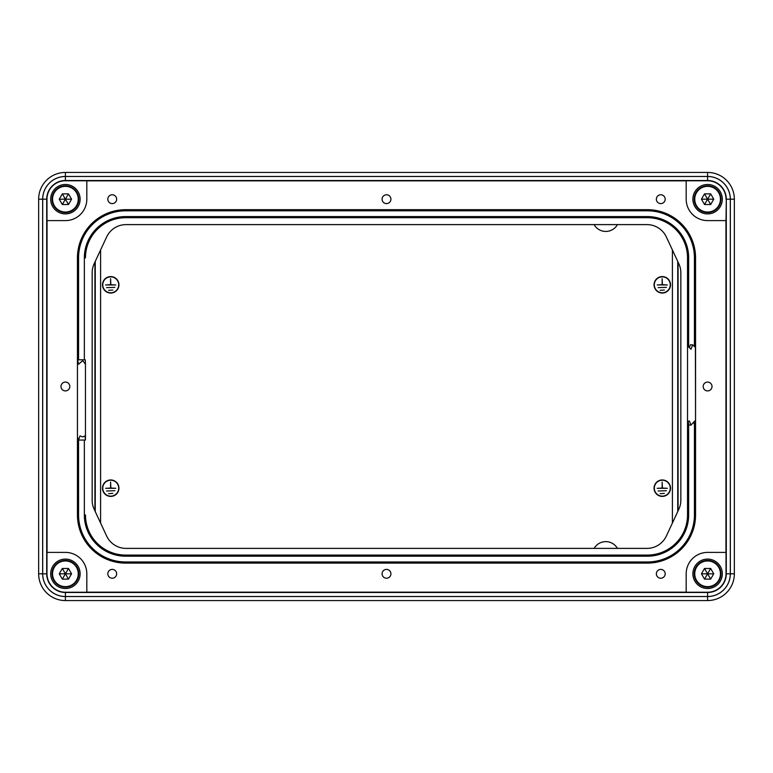<?xml version="1.0" encoding="UTF-8"?>
<svg xmlns="http://www.w3.org/2000/svg" width="773" height="773" viewBox="0 0 773 773"><rect width="100%" height="100%" fill="white"/><g stroke="black" fill="none" stroke-linecap="round" stroke-linejoin="round"><path stroke-width="1.16" d="M662.277 293.044A8.232 8.232 0 0 0 670.51 284.822A8.232 8.232 0 0 0 662.277 276.589A8.232 8.232 0 0 0 654.055 284.822A8.232 8.232 0 0 0 662.277 293.044M662.277 276.86A7.962 7.962 0 0 0 654.316 284.822A7.962 7.962 0 0 0 662.277 292.783A7.962 7.962 0 0 0 670.239 284.822A7.962 7.962 0 0 0 662.277 276.86M662.277 496.411A8.232 8.232 0 0 0 670.51 488.178A8.232 8.232 0 0 0 662.277 479.956A8.232 8.232 0 0 0 654.055 488.178A8.232 8.232 0 0 0 662.277 496.411M662.277 480.217A7.962 7.962 0 0 0 654.316 488.178A7.962 7.962 0 0 0 662.277 496.14A7.962 7.962 0 0 0 670.239 488.178A7.962 7.962 0 0 0 662.277 480.217M110.723 496.411A8.232 8.232 0 0 0 118.945 488.178A8.232 8.232 0 0 0 110.723 479.956A8.232 8.232 0 0 0 102.49 488.178A8.232 8.232 0 0 0 110.723 496.411M110.723 480.217A7.962 7.962 0 0 0 102.761 488.178A7.962 7.962 0 0 0 110.723 496.14A7.962 7.962 0 0 0 118.684 488.178A7.962 7.962 0 0 0 110.723 480.217M110.723 293.044A8.232 8.232 0 0 0 118.945 284.822A8.232 8.232 0 0 0 110.723 276.589A8.232 8.232 0 0 0 102.49 284.822A8.232 8.232 0 0 0 110.723 293.044M110.723 276.86A7.962 7.962 0 0 0 102.761 284.822A7.962 7.962 0 0 0 110.723 292.783A7.962 7.962 0 0 0 118.684 284.822A7.962 7.962 0 0 0 110.723 276.86M617.405 548.386A13.383 13.383 0 0 0 594.147 548.386M594.108 224.614A13.383 13.383 0 0 0 617.443 224.614M678.076 262.124L678.076 510.876M94.924 510.876L94.924 262.124M110.587 278.666L110.858 284.686L115.805 284.957L105.64 284.957L110.587 284.686L110.587 278.666M114.868 287.363L106.577 287.633L114.868 287.363M112.81 290.039L108.635 290.31L112.81 290.039M110.587 482.023L110.858 488.043L115.805 488.314L105.64 488.314L110.587 488.043L110.587 482.023M114.868 490.72L106.577 490.99L114.868 490.72M112.81 493.396L108.635 493.667L112.81 493.396M662.142 482.023L662.413 488.043L667.36 488.314L657.195 488.314L662.142 488.043L662.142 482.023M666.423 490.72L658.132 490.99L666.423 490.72M664.365 493.396L660.19 493.667L664.365 493.396M662.142 278.666L662.413 284.686L667.36 284.957L657.195 284.957L662.142 284.686L662.142 278.666M666.423 287.363L658.132 287.633L666.423 287.363M664.365 290.039L660.19 290.31L664.365 290.039M112.23 194.777A4.416 4.416 0 0 0 107.814 199.192A4.416 4.416 0 0 0 112.23 203.608A4.416 4.416 0 0 0 116.646 199.192A4.416 4.416 0 0 0 112.23 194.777M386.5 194.777A4.416 4.416 0 0 0 382.084 199.192A4.416 4.416 0 0 0 386.5 203.608A4.416 4.416 0 0 0 390.916 199.192A4.416 4.416 0 0 0 386.5 194.777M660.77 194.777A4.416 4.416 0 0 0 656.354 199.192A4.416 4.416 0 0 0 660.77 203.608A4.416 4.416 0 0 0 665.186 199.192A4.416 4.416 0 0 0 660.77 194.777M707.595 382.084A4.416 4.416 0 0 0 703.179 386.5A4.416 4.416 0 0 0 707.595 390.916A4.416 4.416 0 0 0 712.01 386.5A4.416 4.416 0 0 0 707.595 382.084M65.405 382.084A4.416 4.416 0 0 0 60.99 386.5A4.416 4.416 0 0 0 65.405 390.916A4.416 4.416 0 0 0 69.821 386.5A4.416 4.416 0 0 0 65.405 382.084M112.23 569.392A4.416 4.416 0 0 0 107.814 573.808A4.416 4.416 0 0 0 112.23 578.223A4.416 4.416 0 0 0 116.646 573.808A4.416 4.416 0 0 0 112.23 569.392M386.5 569.392A4.416 4.416 0 0 0 382.084 573.808A4.416 4.416 0 0 0 386.5 578.223A4.416 4.416 0 0 0 390.916 573.808A4.416 4.416 0 0 0 386.5 569.392M660.77 569.392A4.416 4.416 0 0 0 656.354 573.808A4.416 4.416 0 0 0 660.77 578.223A4.416 4.416 0 0 0 665.186 573.808A4.416 4.416 0 0 0 660.77 569.392M65.405 559.092A14.716 14.716 0 0 0 50.689 573.808A14.716 14.716 0 0 0 65.405 588.524A14.716 14.716 0 0 0 80.121 573.808A14.716 14.716 0 0 0 65.405 559.092M707.595 559.092A14.716 14.716 0 0 0 692.879 573.808A14.716 14.716 0 0 0 707.595 588.524A14.716 14.716 0 0 0 722.311 573.808A14.716 14.716 0 0 0 707.595 559.092M707.595 184.476A14.716 14.716 0 0 0 692.879 199.192A14.716 14.716 0 0 0 707.595 213.908A14.716 14.716 0 0 0 722.311 199.192A14.716 14.716 0 0 0 707.595 184.476M65.405 184.476A14.716 14.716 0 0 0 50.689 199.192A14.716 14.716 0 0 0 65.405 213.908A14.716 14.716 0 0 0 80.121 199.192A14.716 14.716 0 0 0 65.405 184.476M726.021 199.192A18.426 18.426 0 0 0 707.595 180.766L686.182 180.766L686.182 199.192A21.402 21.402 0 0 0 707.595 220.605L726.021 220.605L726.291 199.192A18.697 18.697 0 0 0 707.595 180.505L65.405 180.505A18.697 18.697 0 0 0 46.709 199.192L46.709 573.808A18.697 18.697 0 0 0 65.405 592.495L707.595 592.495A18.697 18.697 0 0 0 726.291 573.808L726.291 199.192L730.301 199.192L730.301 573.808A22.707 22.707 0 0 1 707.595 596.514L65.405 596.514A22.707 22.707 0 0 1 42.699 573.808L42.699 199.192A22.707 22.707 0 0 1 65.405 176.486L707.595 176.486A22.707 22.707 0 0 1 730.301 199.192M726.021 552.395L726.021 573.808A18.426 18.426 0 0 1 707.595 592.234L686.182 592.234L686.182 573.808A21.402 21.402 0 0 1 707.595 552.395L726.021 552.395M46.979 220.605L46.979 199.192A18.426 18.426 0 0 1 65.405 180.766L86.818 180.766L86.818 199.192A21.402 21.402 0 0 1 65.405 220.605L46.979 220.605M46.979 573.808A18.426 18.426 0 0 0 65.405 592.234L86.818 592.234L86.818 573.808A21.402 21.402 0 0 0 65.405 552.395L46.979 552.395L46.979 573.808L42.699 573.808M680.839 272.782A21.402 21.402 0 0 0 678.829 263.738L666.355 236.973A21.402 21.402 0 0 0 646.953 224.614L126.047 224.614A21.402 21.402 0 0 0 106.645 236.973L94.171 263.738A21.402 21.402 0 0 0 92.161 272.782L92.161 500.218A21.402 21.402 0 0 0 94.171 509.262L106.645 536.027A21.402 21.402 0 0 0 126.047 548.386L646.953 548.386A21.402 21.402 0 0 0 666.355 536.027L678.829 509.262A21.402 21.402 0 0 0 680.839 500.218L680.839 272.782M84.344 440.059L84.344 514.934L85.474 514.934A40.138 40.138 0 0 0 125.613 555.072L647.388 555.072A40.138 40.138 0 0 0 687.526 514.934L687.526 257.853A40.138 40.138 0 0 0 647.388 217.715L125.613 217.715A40.138 40.138 0 0 0 85.474 257.853L84.344 257.853L84.344 359.783M125.613 209.686A48.168 48.168 0 0 0 77.445 257.853L77.445 514.934A48.168 48.168 0 0 0 125.613 563.102L647.388 563.102A48.168 48.168 0 0 0 695.555 514.934L695.555 257.853A48.168 48.168 0 0 0 647.388 209.686L125.613 209.686L125.613 210.816A47.037 47.037 0 0 0 78.575 257.853L78.575 359.783M47.047 220.605L47.047 552.395M86.818 592.157L686.182 592.157M725.953 552.395L725.953 220.605M686.182 180.843L86.818 180.843M42.66 573.808L38.65 573.808L38.65 199.192A26.755 26.755 0 0 1 65.405 172.437L707.595 172.437A26.755 26.755 0 0 1 734.35 199.192L734.35 573.808A26.755 26.755 0 0 1 707.595 600.563L65.405 600.563A26.755 26.755 0 0 1 38.65 573.808A26.755 26.755 0 0 0 65.405 600.563L65.405 596.543L707.595 596.543A22.746 22.746 0 0 0 730.34 573.808L730.34 199.192A22.746 22.746 0 0 0 707.595 176.457L65.405 176.457A22.746 22.746 0 0 0 42.66 199.192L42.66 573.808A22.746 22.746 0 0 0 65.405 596.543M694.425 345.541L694.425 257.853A47.037 47.037 0 0 0 647.388 210.816L125.613 210.816M77.445 437.006L78.546 440.059L78.575 514.934A47.037 47.037 0 0 0 125.613 561.971L647.388 561.971A47.037 47.037 0 0 0 694.425 514.934L694.425 424.483M688.656 346.343L688.656 257.853A41.269 41.269 0 0 0 647.388 216.585L125.613 216.585A41.269 41.269 0 0 0 84.344 257.853M84.344 514.934A41.269 41.269 0 0 0 125.613 556.202L647.388 556.202A41.269 41.269 0 0 0 688.656 514.934L688.656 424.126M707.595 560.425A13.383 13.383 0 0 1 720.967 573.808A13.383 13.383 0 0 1 707.595 587.18A13.383 13.383 0 0 1 694.212 573.808A13.383 13.383 0 0 1 707.595 560.425A13.383 13.383 0 0 0 694.212 573.808A13.383 13.383 0 0 0 707.595 587.18M713.75 573.808L710.667 568.474L704.512 568.474L701.44 573.808L704.512 579.132L710.667 579.132L713.75 573.808L707.595 573.808L710.667 579.132M701.44 573.808L707.595 573.808L704.512 579.132M710.667 568.474L707.595 573.808L704.512 568.474M707.595 185.82A13.383 13.383 0 0 1 720.967 199.192A13.383 13.383 0 0 1 707.595 212.575A13.383 13.383 0 0 1 694.212 199.192A13.383 13.383 0 0 1 707.595 185.82A13.383 13.383 0 0 0 694.212 199.192A13.383 13.383 0 0 0 707.595 212.575M713.75 199.192L710.667 193.868L704.512 193.868L701.44 199.192L704.512 204.526L710.667 204.526L713.75 199.192L707.595 199.192L710.667 204.526M701.44 199.192L707.595 199.192L704.512 204.526M710.667 193.868L707.595 199.192L704.512 193.868M65.405 560.425A13.383 13.383 0 0 1 78.788 573.808A13.383 13.383 0 0 1 65.405 587.18A13.383 13.383 0 0 1 52.033 573.808A13.383 13.383 0 0 1 65.405 560.425A13.383 13.383 0 0 0 52.033 573.808A13.383 13.383 0 0 0 65.405 587.18M71.56 573.808L68.488 568.474L62.333 568.474L59.25 573.808L62.333 579.132L68.488 579.132L71.56 573.808L65.405 573.808L68.488 579.132M59.25 573.808L65.405 573.808L62.333 579.132M68.488 568.474L65.405 573.808L62.333 568.474M65.405 185.82A13.383 13.383 0 0 1 78.788 199.192A13.383 13.383 0 0 1 65.405 212.575A13.383 13.383 0 0 1 52.033 199.192A13.383 13.383 0 0 1 65.405 185.82A13.383 13.383 0 0 0 52.033 199.192A13.383 13.383 0 0 0 65.405 212.575M71.56 199.192L68.488 193.868L62.333 193.868L59.25 199.192L62.333 204.526L68.488 204.526L71.56 199.192L65.405 199.192L68.488 204.526M59.25 199.192L65.405 199.192L62.333 204.526M68.488 193.868L65.405 199.192L62.333 193.868M77.667 359.783L85.252 359.783L85.455 364.247L82.779 360.605L78.546 364.247L77.667 359.783L77.629 361.716M85.455 440.059L78.546 440.059L79.977 435.914L82.779 436.919L84.943 435.914L85.455 440.059L85.455 364.247M85.474 439.711L85.397 438.929M690.994 425.092L688.917 425.092L687.883 420.947L687.69 421.952L689.371 420.947L690.994 425.092L694.734 420.947L695.555 425.092L695.391 345.077L694.734 346.748L692.676 344.816L690.994 349.28L687.526 345.889L687.526 421.787M695.545 425.092L694.743 425.092L693.516 422.464M689.535 347.348L690.395 344.816L692.676 344.816M693.912 345.918L695.391 345.077M100.596 249.95L100.596 523.05M672.404 523.05L672.404 249.95M677.747 261.419L677.747 511.581M95.253 511.581L95.253 261.419M65.405 592.234L65.405 596.514M707.595 592.234L707.595 596.514M46.979 199.192L42.699 199.192M726.021 573.808L730.301 573.808M707.595 180.766L707.595 176.486M65.405 180.766L65.405 176.486M42.66 199.192L38.65 199.192A26.755 26.755 0 0 1 65.405 172.437L65.405 176.457M707.595 176.457L707.595 172.437A26.755 26.755 0 0 1 734.35 199.192L730.34 199.192M730.34 573.808L734.35 573.808A26.755 26.755 0 0 1 707.595 600.563L707.595 596.543M78.575 257.853L77.445 257.853M647.388 210.816L647.388 209.686M694.425 257.853L695.555 257.853M694.425 514.934L695.555 514.934M647.388 561.971L647.388 563.102M125.613 561.971L125.613 563.102M78.575 514.934L77.445 514.934M125.613 556.202L125.613 555.072M125.613 216.585L125.613 217.715M647.388 216.585L647.388 217.715M688.656 257.853L687.526 257.853M688.656 514.934L687.526 514.934M647.388 556.202L647.388 555.072M707.595 586.649A12.841 12.841 0 0 0 720.436 573.808A12.841 12.841 0 0 0 707.595 560.956A12.841 12.841 0 0 0 694.753 573.808A12.841 12.841 0 0 0 707.595 586.649M707.595 212.044A12.841 12.841 0 0 0 720.436 199.192A12.841 12.841 0 0 0 707.595 186.351A12.841 12.841 0 0 0 694.753 199.192A12.841 12.841 0 0 0 707.595 212.044M65.405 586.649A12.841 12.841 0 0 0 78.247 573.808A12.841 12.841 0 0 0 65.405 560.956A12.841 12.841 0 0 0 52.564 573.808A12.841 12.841 0 0 0 65.405 586.649M65.405 212.044A12.841 12.841 0 0 0 78.247 199.192A12.841 12.841 0 0 0 65.405 186.351A12.841 12.841 0 0 0 52.564 199.192A12.841 12.841 0 0 0 65.405 212.044"/></g></svg>
